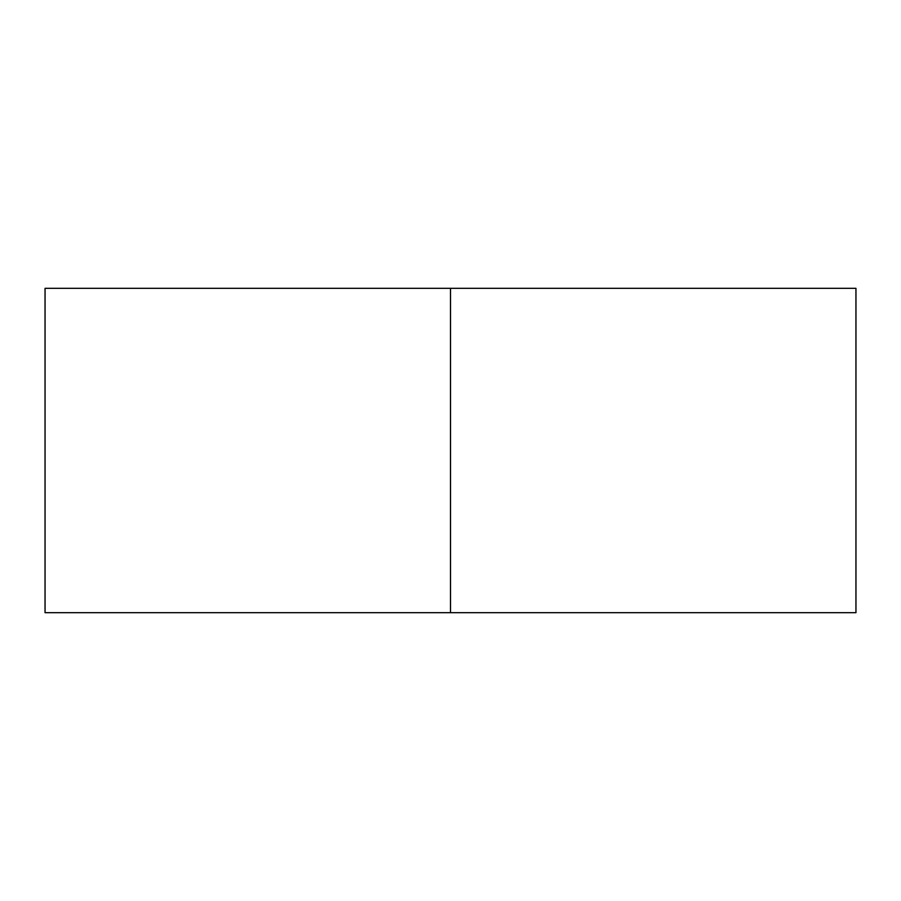 <?xml version="1.0" encoding="UTF-8"?>
<svg xmlns="http://www.w3.org/2000/svg" width="901" height="901" viewBox="0 0 901 901"><rect width="100%" height="100%" fill="white"/><g stroke="black" fill="none" stroke-linecap="round" stroke-linejoin="round"><path stroke-width="1.35" d="M45.05 288.32L450.5 288.32L450.5 612.68L855.95 612.68L855.95 288.32L450.5 288.32L450.5 612.68L45.05 612.68L45.05 288.32"/></g></svg>
